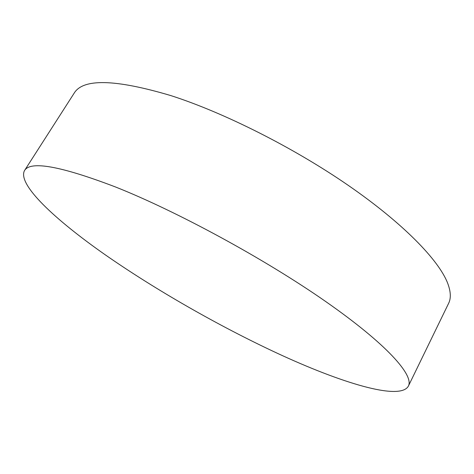 <?xml version="1.0" encoding="UTF-8"?>
<svg xmlns="http://www.w3.org/2000/svg" width="474" height="474" viewBox="0 0 474 474"><rect width="100%" height="100%" fill="white"/><g stroke="black" fill="none" stroke-linecap="round" stroke-linejoin="round"><path stroke-width="0.71" d="M115.218 186.863C177.11 211.38 264.954 259.106 325.786 301.594C386.82 344.183 414.181 375.337 408.392 386.085C400.044 401.211 340.16 382.506 276.905 353.077C218.822 326.023 155.715 289.958 104.878 254.556C54.848 219.521 17.248 184.427 24.476 170.64C30.182 160.579 60.429 165.989 115.218 186.863M24.476 170.64L74.128 93.218C83.033 78.305 115.271 79.093 170.836 95.588C223.681 112.498 293.24 147.432 348.218 185.34C403.238 223.313 438.865 260.214 447.687 283.274C450.833 291.605 451.141 298.306 448.605 303.366L408.392 386.085"/></g></svg>
